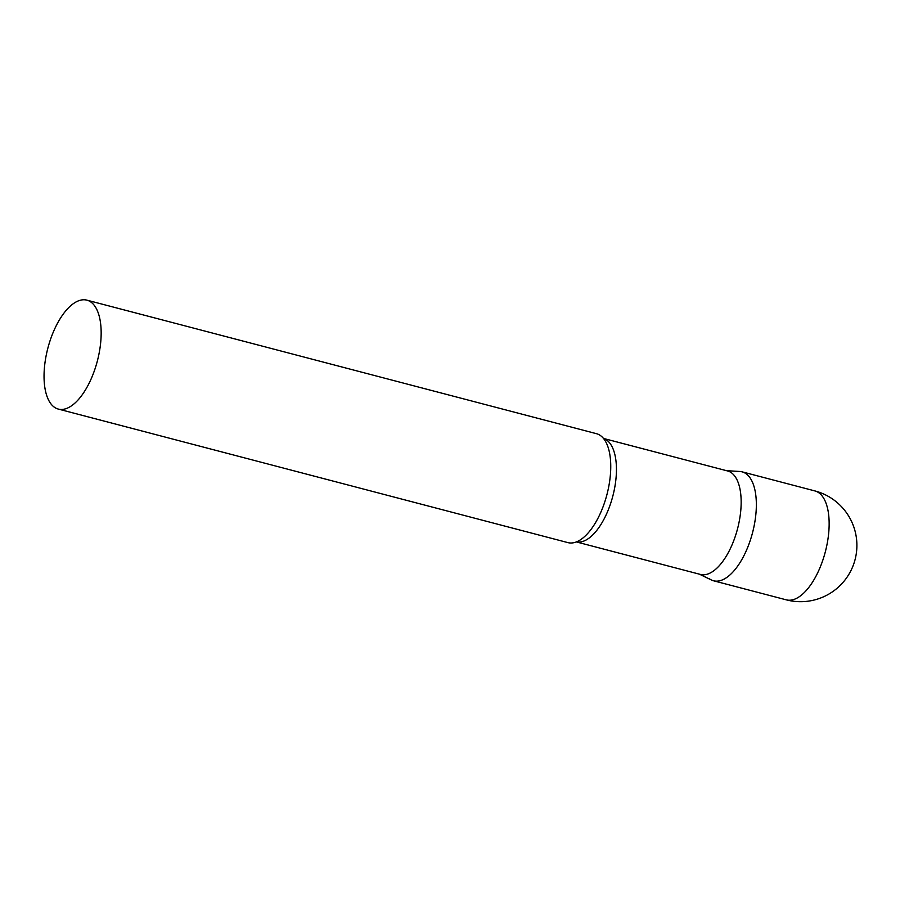 <?xml version="1.0" encoding="UTF-8"?>
<svg xmlns="http://www.w3.org/2000/svg" width="900" height="900" viewBox="0 0 900 900"><rect width="100%" height="100%" fill="white"/><g stroke="black" fill="none" stroke-linecap="round" stroke-linejoin="round"><path stroke-width="1.35" d="M814.871 490.916A56.306 25.56 104.7 0 1 814.984 490.95A56.306 25.56 104.7 0 1 825.255 552.105A56.306 25.56 104.7 0 1 786.319 599.85A56.306 56.306 0 0 0 854.989 559.924A56.306 56.306 0 0 0 814.871 490.916L742.072 471.836A56.306 25.56 104.7 0 1 752.456 533.036A56.306 25.56 104.7 0 1 713.52 580.781A56.306 25.56 104.7 0 1 709.436 578.824M700.369 574.425A53.494 24.289 -75.3 0 0 700.47 574.447A53.494 24.289 -75.3 0 0 737.494 528.975A53.494 24.289 -75.3 0 0 727.695 470.981A53.494 24.289 -75.3 0 0 727.594 470.959A53.494 24.289 -75.3 0 0 727.492 470.925M699.413 574.166L711.36 579.971A56.306 25.56 -75.3 0 0 713.408 580.748A56.306 25.56 -75.3 0 0 752.456 533.036A56.306 25.56 -75.3 0 0 742.185 471.87A56.306 25.56 -75.3 0 0 739.789 471.476L726.536 470.678M567.81 542.599A56.306 25.56 -75.3 0 0 567.923 542.621A56.306 25.56 -75.3 0 0 578.801 540.788A56.306 25.56 -75.3 0 0 606.926 494.64A56.306 25.56 -75.3 0 0 605.048 440.618A56.306 25.56 -75.3 0 0 596.576 433.71A56.306 25.56 -75.3 0 0 596.475 433.688A56.306 25.56 -75.3 0 0 596.363 433.654M86.985 300.173A56.306 25.56 -75.3 0 0 86.873 300.15A56.306 25.56 -75.3 0 0 47.902 348.007A56.306 25.56 -75.3 0 0 58.219 409.05A56.306 25.56 -75.3 0 0 58.331 409.084A56.306 25.56 -75.3 0 0 97.301 361.215A56.306 25.56 -75.3 0 0 86.985 300.173M713.52 580.781L786.319 599.85A56.306 25.56 104.7 0 1 786.206 599.827M576.394 541.913A53.494 24.289 -75.3 0 0 612.81 496.17A53.494 24.289 -75.3 0 0 603.495 438.457M727.594 470.959L603.484 438.435M596.475 433.688L86.873 300.15M567.923 542.621L58.331 409.084M700.47 574.447L576.36 541.924"/></g></svg>
